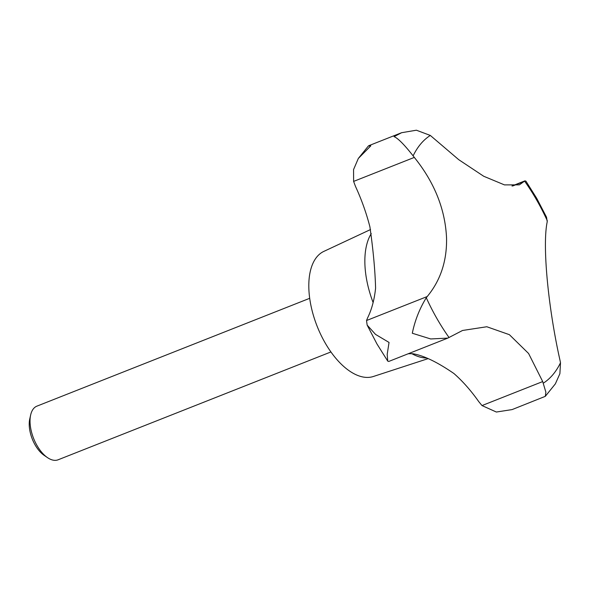 <?xml version="1.0" encoding="UTF-8"?>
<svg xmlns="http://www.w3.org/2000/svg" width="590" height="590" viewBox="0 0 590 590"><rect width="100%" height="100%" fill="white"/><g stroke="black" fill="none" stroke-linecap="round" stroke-linejoin="round"><path stroke-width="0.89" d="M309.713 298.304L36.904 406.149A28.844 14.942 68.4 0 0 30.658 414.954A28.844 14.942 68.4 0 0 36.978 445.479A28.844 14.942 68.4 0 0 47.532 457.648A28.844 14.942 68.4 0 0 58.115 459.794L330.924 351.95M30.658 414.954L29.758 418.959A24.581 12.737 68.4 0 0 35.142 444.971A24.581 12.737 68.4 0 0 44.139 455.34L47.532 457.648M545.293 396.347L555.36 383.854L559.888 373.699L560.5 362.754L560.124 360.881C548.132 307.611 542.188 245.285 547.225 221.752L546.532 217.201L536.73 198.343L525.948 181.182L524.945 180.85L519.384 184.854L504.45 184.891L483.689 176.248L458.762 159.698L430.317 135.442L416.393 130.206L401.598 132.713L394.076 136.644C397.999 138.267 404.342 144.675 413.118 155.863L414.32 157.405C434.528 182.502 445.266 209.421 446.556 238.176C446.969 260.994 440.524 280.449 427.226 296.534L426.275 297.758C419.556 308.718 414.903 320.547 412.307 333.247L430.7 338.955L447.825 338.1L462.545 330.474L486.824 326.749L509.384 334.678L528.588 353.491L542.704 381.568L545.883 392.195L545.293 396.347L512.091 409.593L496.367 412.034L482 405.566L478.741 401.606A124.992 64.752 68.4 0 0 453.909 373.507C437.485 362.216 423.908 355.637 413.177 353.786A124.992 64.752 68.4 0 0 408.132 353.794M370.535 229.547L323.851 251.392A67.304 34.862 68.4 0 0 325.038 342.724A67.304 34.862 68.4 0 0 373.315 376.509L427.905 358.705M447.825 338.1L388.751 361.456L387.748 361.124L387.188 354.384L389.046 342.443L375.528 334.39L367.157 325.105L366.523 320.532L367.651 317.767A124.992 64.752 68.4 0 0 375.587 288.141C375.107 270.419 373.212 249.976 369.901 226.811A124.992 64.752 68.4 0 0 355.468 186.359L353.617 181.403L353.565 169.559L358.329 158.452L370.815 145.841L368.396 145.959L358.329 158.452M426.275 297.758A136.629 70.778 68.4 0 0 436.917 318.541A136.629 70.778 68.4 0 0 449.056 337.546M543.302 383.175A136.629 70.778 68.4 0 0 560.5 362.754M547.343 220.859A136.629 70.778 68.4 0 0 536.694 200.076A136.629 70.778 68.4 0 0 524.554 181.071M411.923 353.727A71.147 36.86 68.4 0 0 426.459 358.012M366.523 320.532L427.226 296.534M482 405.566L542.704 381.568M353.617 181.403L414.32 157.405M512.681 185.99L524.149 181.462M430.317 135.442A136.629 70.778 68.4 0 0 413.118 155.863M371.257 233.588A71.147 36.86 68.4 0 0 373.116 302.53M387.748 361.124L376.966 343.97L367.157 325.105M368.868 145.656L401.598 132.713M511.973 185.983L524.945 180.85"/></g></svg>
